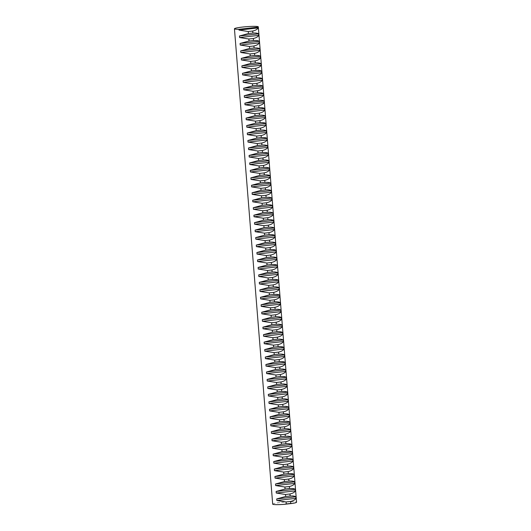 <?xml version="1.0" encoding="UTF-8"?>
<svg xmlns="http://www.w3.org/2000/svg" width="531" height="531" viewBox="0 0 531 531"><rect width="100%" height="100%" fill="white"/><g stroke="black" fill="none" stroke-linecap="round" stroke-linejoin="round"><path stroke-width="0.4" stroke-dasharray="2.65 1.99" d="M272.688 504.138A11.974 1.128 175.4 0 1 282.565 502.226A11.974 1.128 175.4 0 1 295.88 501.901A11.974 1.128 175.4 0 1 296.557 502.213"/><path stroke-width="0.8" d="M296.557 502.213A11.974 1.128 175.4 0 1 292.408 503.415L290.736 503.448L290.576 501.443C293.437 500.779 295.223 499.744 295.94 498.337L295.813 496.764C294.931 496.107 293.039 495.848 290.138 495.981L289.979 493.976C292.84 493.312 294.625 492.277 295.336 490.87L295.209 489.297C294.333 488.639 292.442 488.381 289.534 488.513L289.375 486.515C292.236 485.845 294.021 484.81 294.738 483.402L294.612 481.829C293.729 481.179 291.838 480.913 288.937 481.046L288.778 479.048C291.638 478.378 293.424 477.342 294.134 475.935L294.008 474.362C293.132 473.712 291.24 473.446 288.333 473.579L288.174 471.581C291.034 470.911 292.82 469.875 293.537 468.468L293.411 466.895C292.528 466.245 290.636 465.979 287.736 466.118L287.576 464.114C290.437 463.444 292.223 462.408 292.933 461.001L292.807 459.428C291.931 458.777 290.039 458.512 287.132 458.651L286.972 456.647C289.833 455.976 291.619 454.941 292.335 453.534L292.209 451.967C291.327 451.31 289.435 451.045 286.534 451.184L286.375 449.18C289.236 448.516 291.021 447.474 291.731 446.067L291.605 444.5C290.729 443.843 288.837 443.584 285.93 443.717L285.771 441.712C288.632 441.049 290.417 440.007 291.134 438.599L291.008 437.033C290.125 436.376 288.233 436.117 285.333 436.25L285.174 434.245C288.034 433.581 289.82 432.539 290.53 431.132L290.404 429.566C289.528 428.909 287.636 428.65 284.729 428.782L284.57 426.778C287.43 426.114 289.216 425.072 289.933 423.665L289.807 422.099C288.924 421.441 287.032 421.183 284.131 421.315L283.972 419.311C286.826 418.647 288.618 417.612 289.329 416.198L289.203 414.631C288.326 413.974 286.435 413.715 283.527 413.848L283.368 411.844C286.229 411.18 288.014 410.144 288.731 408.731L288.605 407.164C287.722 406.507 285.831 406.248 282.93 406.381L282.771 404.376C285.625 403.713 287.417 402.677 288.127 401.27L288.001 399.697C287.125 399.04 285.233 398.781 282.326 398.914L282.167 396.909C285.028 396.245 286.813 395.21 287.53 393.803L287.404 392.23C286.521 391.573 284.629 391.314 281.729 391.447L281.563 389.442C284.424 388.778 286.216 387.743 286.926 386.336L286.8 384.763C285.924 384.105 284.032 383.847 281.125 383.979L280.965 381.975C283.826 381.311 285.612 380.276 286.328 378.868L286.202 377.295C285.32 376.638 283.428 376.379 280.527 376.512L280.361 374.508C283.222 373.844 285.014 372.808 285.724 371.401L285.598 369.828C284.722 369.171 282.831 368.912 279.923 369.045L279.764 367.04C282.625 366.377 284.41 365.341 285.127 363.934L285.001 362.361C284.118 361.704 282.226 361.445 279.326 361.578L279.16 359.573C282.021 358.91 283.813 357.874 284.523 356.467L284.397 354.894C283.521 354.237 281.629 353.978 278.722 354.111L278.563 352.113C281.423 351.442 283.209 350.407 283.926 349L283.8 347.427C282.917 346.776 281.025 346.511 278.125 346.643L277.959 344.646C280.819 343.975 282.611 342.94 283.322 341.533L283.196 339.959C282.319 339.309 280.428 339.043 277.521 339.176L277.361 337.178C280.222 336.508 282.007 335.473 282.724 334.065L282.598 332.492C281.715 331.842 279.824 331.576 276.923 331.716L276.757 329.711C279.618 329.041 281.41 328.005 282.12 326.598L281.994 325.025C281.118 324.375 279.226 324.109 276.319 324.249L276.16 322.244C279.021 321.574 280.806 320.538 281.523 319.131L281.397 317.565C280.514 316.907 278.622 316.642 275.722 316.781L275.556 314.777C278.417 314.113 280.209 313.071 280.919 311.664L280.793 310.097C279.917 309.44 278.025 309.181 275.118 309.314L274.958 307.31C277.819 306.646 279.605 305.604 280.322 304.197L280.195 302.63C279.313 301.973 277.421 301.714 274.52 301.847L274.354 299.842C277.215 299.179 279.007 298.137 279.718 296.729L279.591 295.163C278.715 294.506 276.824 294.247 273.916 294.38L273.757 292.375C276.618 291.711 278.403 290.669 279.12 289.262L278.994 287.696C278.111 287.039 276.22 286.78 273.319 286.913L273.153 284.908C276.014 284.244 277.806 283.209 278.516 281.795L278.39 280.229C277.514 279.571 275.622 279.313 272.715 279.445L272.556 277.441C275.416 276.777 277.202 275.742 277.919 274.328L277.793 272.761C276.91 272.104 275.018 271.845 272.118 271.978L271.952 269.974C274.812 269.31 276.605 268.274 277.315 266.867L277.189 265.294C276.306 264.637 274.414 264.378 271.514 264.511L271.354 262.506C274.215 261.843 276.001 260.807 276.717 259.4L276.591 257.827C275.708 257.17 273.817 256.911 270.916 257.044L270.75 255.039C273.611 254.376 275.403 253.34 276.113 251.933L275.987 250.36C275.104 249.703 273.213 249.444 270.312 249.577L270.153 247.572C273.014 246.908 274.799 245.873 275.516 244.466L275.39 242.893C274.507 242.236 272.615 241.977 269.715 242.109L269.549 240.105C272.41 239.441 274.202 238.406 274.912 236.999L274.786 235.425C273.903 234.768 272.011 234.51 269.111 234.642L268.951 232.638C271.812 231.974 273.598 230.939 274.315 229.531L274.188 227.958C273.306 227.301 271.414 227.042 268.513 227.175L268.347 225.171C271.208 224.507 272.994 223.471 273.711 222.064L273.584 220.491C272.702 219.834 270.81 219.575 267.909 219.708L267.75 217.71C270.611 217.04 272.396 216.004 273.113 214.597L272.987 213.024C272.104 212.373 270.213 212.108 267.312 212.241L267.146 210.243C270.007 209.572 271.792 208.537 272.509 207.13L272.383 205.557C271.5 204.906 269.609 204.641 266.708 204.774L266.549 202.776C269.409 202.105 271.195 201.07 271.912 199.663L271.779 198.09C270.903 197.439 269.011 197.174 266.104 197.313L265.945 195.308C268.805 194.638 270.591 193.603 271.308 192.195L271.182 190.622C270.299 189.972 268.407 189.706 265.507 189.846L265.347 187.841C268.208 187.171 269.994 186.135 270.71 184.728L270.578 183.162C269.702 182.505 267.81 182.239 264.903 182.379L264.743 180.374C267.604 179.71 269.39 178.668 270.106 177.261L269.98 175.695C269.098 175.038 267.206 174.779 264.305 174.911L264.146 172.907C267.007 172.243 268.792 171.201 269.502 169.794L269.376 168.227C268.5 167.57 266.608 167.311 263.701 167.444L263.542 165.44C266.403 164.776 268.188 163.734 268.905 162.327L268.779 160.76C267.896 160.103 266.004 159.844 263.104 159.977L262.945 157.972C265.805 157.309 267.591 156.267 268.301 154.86L268.175 153.293C267.299 152.636 265.407 152.377 262.5 152.51L262.341 150.505C265.201 149.842 266.987 148.806 267.704 147.392L267.578 145.826C266.695 145.169 264.803 144.91 261.902 145.043L261.743 143.038C264.604 142.374 266.389 141.339 267.1 139.932L266.974 138.359C266.097 137.702 264.206 137.443 261.298 137.575L261.139 135.571C264 134.907 265.785 133.872 266.502 132.465L266.376 130.891C265.493 130.234 263.602 129.976 260.701 130.108L260.542 128.104C263.403 127.44 265.188 126.405 265.898 124.997L265.772 123.424C264.896 122.767 263.004 122.508 260.097 122.641L259.938 120.637C262.799 119.973 264.584 118.937 265.301 117.53L265.175 115.957C264.292 115.3 262.4 115.041 259.5 115.174L259.34 113.169C262.201 112.506 263.987 111.47 264.697 110.063L264.571 108.49C263.695 107.833 261.803 107.574 258.896 107.707L258.736 105.702C261.597 105.038 263.383 104.003 264.099 102.596L263.973 101.023C263.091 100.366 261.199 100.107 258.298 100.24L258.139 98.235C261 97.571 262.785 96.536 263.495 95.129L263.369 93.556C262.493 92.898 260.602 92.64 257.694 92.772L257.535 90.768C260.396 90.104 262.181 89.069 262.898 87.661L262.772 86.088C261.889 85.431 259.998 85.172 257.097 85.305L256.938 83.307C259.798 82.637 261.584 81.601 262.294 80.194L262.168 78.621C261.292 77.971 259.4 77.705 256.493 77.838L256.334 75.84C259.194 75.17 260.98 74.134 261.697 72.727L261.571 71.154C260.688 70.504 258.796 70.238 255.896 70.371L255.736 68.373C258.59 67.703 260.382 66.667 261.093 65.26L260.967 63.687C260.09 63.036 258.199 62.771 255.292 62.91L255.132 60.906C257.993 60.235 259.778 59.2 260.495 57.793L260.369 56.22C259.486 55.569 257.595 55.304 254.694 55.443L254.528 53.439C257.389 52.768 259.181 51.733 259.891 50.326L259.765 48.759C258.889 48.102 256.997 47.836 254.09 47.976L253.931 45.971C256.792 45.308 258.577 44.265 259.294 42.858L259.168 41.292C258.285 40.635 256.393 40.376 253.493 40.509L253.327 38.504C256.188 37.84 257.98 36.798 258.69 35.391L258.564 33.825C257.688 33.168 255.796 32.909 252.889 33.041L252.729 31.037C255.59 30.373 257.376 29.331 258.093 27.924L258.026 27.141A11.974 1.128 175.4 0 0 258.312 26.862L296.557 502.213M234.443 28.787L272.688 504.138A11.974 1.128 175.4 0 0 273.365 504.45A11.974 1.128 175.4 0 0 284.244 504.337L286.255 503.959L286.096 501.954L276.85 500.494L276.724 498.928L285.658 496.492L285.499 494.487L276.246 493.027L276.12 491.46L285.054 489.024L284.895 487.02L275.649 485.56L275.523 483.993L284.457 481.557L284.297 479.553L275.045 478.092L274.919 476.526L283.853 474.09L283.693 472.086L274.447 470.632L274.321 469.059L283.255 466.623L283.096 464.618L273.843 463.165L273.717 461.592L282.651 459.156L282.492 457.151L273.246 455.698L273.12 454.124L282.054 451.689L281.895 449.684L272.642 448.23L272.516 446.657L281.45 444.221L281.291 442.217L272.045 440.763L271.912 439.19L280.853 436.754L280.693 434.75L271.441 433.296L271.314 431.723L280.249 429.287L280.089 427.282L270.843 425.829L270.71 424.256L279.651 421.82L279.492 419.815L270.239 418.362L270.113 416.789L279.047 414.353L278.888 412.348L269.635 410.894L269.509 409.321L278.45 406.885L278.29 404.887L269.038 403.427L268.912 401.854L277.846 399.418L277.686 397.42L268.434 395.96L268.308 394.387L277.248 391.951L277.082 389.953L267.836 388.493L267.71 386.92L276.644 384.49L276.485 382.486L267.232 381.026L267.106 379.459L276.047 377.023L275.881 375.019L266.635 373.558L266.509 371.992L275.443 369.556L275.284 367.552L266.031 366.091L265.905 364.525L274.846 362.089L274.68 360.084L265.434 358.624L265.308 357.058L274.242 354.622L274.082 352.617L264.83 351.157L264.703 349.59L273.644 347.155L273.478 345.15L264.232 343.69L264.106 342.123L273.04 339.687L272.881 337.683L263.628 336.229L263.502 334.656L272.443 332.22L272.277 330.216L263.031 328.762L262.905 327.189L271.839 324.753L271.68 322.748L262.427 321.295L262.301 319.722L271.241 317.286L271.075 315.281L261.829 313.828L261.703 312.255L270.637 309.819L270.478 307.814L261.225 306.36L261.099 304.787L270.04 302.351L269.874 300.347L260.628 298.893L260.502 297.32L269.436 294.884L269.277 292.88L260.024 291.426L259.898 289.853L268.839 287.417L268.673 285.412L259.427 283.959L259.301 282.386L268.235 279.95L268.075 277.945L258.823 276.492L258.697 274.919L267.637 272.483L267.471 270.485L258.225 269.025L258.099 267.451L267.033 265.015L266.874 263.018L257.621 261.557L257.495 259.984L266.436 257.548L266.27 255.55L257.024 254.09L256.898 252.524L265.832 250.088L265.673 248.083L256.42 246.623L256.294 245.056L265.234 242.621L265.069 240.616L255.823 239.156L255.696 237.589L264.63 235.153L264.471 233.149L255.219 231.689L255.092 230.122L264.033 227.686L263.867 225.682L254.621 224.221L254.495 222.655L263.429 220.219L263.27 218.214L254.017 216.754L253.891 215.188L262.832 212.752L262.666 210.747L253.42 209.287L253.294 207.721L262.228 205.285L262.068 203.28L252.816 201.826L252.69 200.253L261.624 197.817L261.464 195.813L252.218 194.359L252.092 192.786L261.026 190.35L260.867 188.346L251.614 186.892L251.488 185.319L260.422 182.883L260.263 180.879L251.017 179.425L250.891 177.852L259.825 175.416L259.666 173.411L250.413 171.958L250.287 170.385L259.221 167.949L259.062 165.944L249.816 164.491L249.689 162.917L258.624 160.481L258.464 158.477L249.212 157.023L249.085 155.45L258.02 153.014L257.86 151.01L248.614 149.556L248.488 147.983L257.422 145.547L257.263 143.543L248.01 142.089L247.884 140.516L256.818 138.08L256.659 136.082L247.413 134.622L247.287 133.049L256.221 130.613L256.061 128.615L246.809 127.155L246.683 125.581L255.617 123.146L255.457 121.148L246.211 119.687L246.085 118.121L255.019 115.685L254.86 113.68L245.607 112.22L245.481 110.654L254.415 108.218L254.256 106.213L245.01 104.753L244.877 103.187L253.818 100.751L253.659 98.746L244.406 97.286L244.28 95.719L253.214 93.283L253.055 91.279L243.809 89.819L243.676 88.252L252.617 85.816L252.457 83.812L243.205 82.351L243.079 80.785L252.013 78.349L251.853 76.345L242.601 74.884L242.475 73.318L251.415 70.882L251.256 68.877L242.003 67.424L241.877 65.851L250.811 63.415L250.652 61.41L241.399 59.957L241.273 58.383L250.214 55.947L250.055 53.943L240.802 52.489L240.676 50.916L249.61 48.48L249.451 46.476L240.198 45.022L240.072 43.449L249.012 41.013L248.847 39.009L239.6 37.555L239.474 35.982L248.408 33.546L248.249 31.541L238.996 30.088L238.937 29.298A11.974 1.128 175.4 0 1 235.12 29.099A11.974 1.128 175.4 0 1 234.443 28.787A11.974 1.128 175.4 0 1 244.32 26.875A11.974 1.128 175.4 0 1 257.635 26.55A11.974 1.128 175.4 0 1 258.312 26.862M284.244 504.337L292.408 503.415M238.937 29.298L258.026 27.141M238.996 30.088L258.093 27.924M248.249 31.541L252.729 31.037M248.408 33.546L252.889 33.041M239.474 35.982L258.564 33.825M239.6 37.555L258.69 35.391M248.847 39.009L253.327 38.504M249.012 41.013L253.493 40.509M240.072 43.449L259.168 41.292M240.198 45.022L259.294 42.858M249.451 46.476L253.931 45.971M249.61 48.48L254.09 47.976M240.676 50.916L259.765 48.759M240.802 52.489L259.891 50.326M250.055 53.943L254.528 53.439M250.214 55.947L254.694 55.443M241.273 58.383L260.369 56.22M241.399 59.957L260.495 57.793M250.652 61.41L255.132 60.906M250.811 63.415L255.292 62.91M241.877 65.851L260.967 63.687M242.003 67.424L261.093 65.26M251.256 68.877L255.736 68.373M251.415 70.882L255.896 70.371M242.475 73.318L261.571 71.154M242.601 74.884L261.697 72.727M251.853 76.345L256.334 75.84M252.013 78.349L256.493 77.838M243.079 80.785L262.168 78.621M243.205 82.351L262.294 80.194M252.457 83.812L256.938 83.307M252.617 85.816L257.097 85.305M243.676 88.252L262.772 86.088M243.809 89.819L262.898 87.661M253.055 91.279L257.535 90.768M253.214 93.283L257.694 92.772M244.28 95.719L263.369 93.556M244.406 97.286L263.495 95.129M253.659 98.746L258.139 98.235M253.818 100.751L258.298 100.24M244.877 103.187L263.973 101.023M245.01 104.753L264.099 102.596M254.256 106.213L258.736 105.702M254.415 108.218L258.896 107.707M245.481 110.654L264.571 108.49M245.607 112.22L264.697 110.063M254.86 113.68L259.34 113.169M255.019 115.685L259.5 115.174M246.085 118.121L265.175 115.957M246.211 119.687L265.301 117.53M255.457 121.148L259.938 120.637M255.617 123.146L260.097 122.641M246.683 125.581L265.772 123.424M246.809 127.155L265.898 124.997M256.061 128.615L260.542 128.104M256.221 130.613L260.701 130.108M247.287 133.049L266.376 130.891M247.413 134.622L266.502 132.465M256.659 136.082L261.139 135.571M256.818 138.08L261.298 137.575M247.884 140.516L266.974 138.359M248.01 142.089L267.1 139.932M257.263 143.543L261.743 143.038M257.422 145.547L261.902 145.043M248.488 147.983L267.578 145.826M248.614 149.556L267.704 147.392M257.86 151.01L262.341 150.505M258.02 153.014L262.5 152.51M249.085 155.45L268.175 153.293M249.212 157.023L268.301 154.86M258.464 158.477L262.945 157.972M258.624 160.481L263.104 159.977M249.689 162.917L268.779 160.76M249.816 164.491L268.905 162.327M259.062 165.944L263.542 165.44M259.221 167.949L263.701 167.444M250.287 170.385L269.376 168.227M250.413 171.958L269.502 169.794M259.666 173.411L264.146 172.907M259.825 175.416L264.305 174.911M250.891 177.852L269.98 175.695M251.017 179.425L270.106 177.261M260.263 180.879L264.743 180.374M260.422 182.883L264.903 182.379M251.488 185.319L270.578 183.162M251.614 186.892L270.71 184.728M260.867 188.346L265.347 187.841M261.026 190.35L265.507 189.846M252.092 192.786L271.182 190.622M252.218 194.359L271.308 192.195M261.464 195.813L265.945 195.308M261.624 197.817L266.104 197.313M252.69 200.253L271.779 198.09M252.816 201.826L271.912 199.663M262.068 203.28L266.549 202.776M262.228 205.285L266.708 204.774M253.294 207.721L272.383 205.557M253.42 209.287L272.509 207.13M262.666 210.747L267.146 210.243M262.832 212.752L267.312 212.241M253.891 215.188L272.987 213.024M254.017 216.754L273.113 214.597M263.27 218.214L267.75 217.71M263.429 220.219L267.909 219.708M254.495 222.655L273.584 220.491M254.621 224.221L273.711 222.064M263.867 225.682L268.347 225.171M264.033 227.686L268.513 227.175M255.092 230.122L274.188 227.958M255.219 231.689L274.315 229.531M264.471 233.149L268.951 232.638M264.63 235.153L269.111 234.642M255.696 237.589L274.786 235.425M255.823 239.156L274.912 236.999M265.069 240.616L269.549 240.105M265.234 242.621L269.715 242.109M256.294 245.056L275.39 242.893M256.42 246.623L275.516 244.466M265.673 248.083L270.153 247.572M265.832 250.088L270.312 249.577M256.898 252.524L275.987 250.36M257.024 254.09L276.113 251.933M266.27 255.55L270.75 255.039M266.436 257.548L270.916 257.044M257.495 259.984L276.591 257.827M257.621 261.557L276.717 259.4M266.874 263.018L271.354 262.506M267.033 265.015L271.514 264.511M258.099 267.451L277.189 265.294M258.225 269.025L277.315 266.867M267.471 270.485L271.952 269.974M267.637 272.483L272.118 271.978M258.697 274.919L277.793 272.761M258.823 276.492L277.919 274.328M268.075 277.945L272.556 277.441M268.235 279.95L272.715 279.445M259.301 282.386L278.39 280.229M259.427 283.959L278.516 281.795M268.673 285.412L273.153 284.908M268.839 287.417L273.319 286.913M259.898 289.853L278.994 287.696M260.024 291.426L279.12 289.262M269.277 292.88L273.757 292.375M269.436 294.884L273.916 294.38M260.502 297.32L279.591 295.163M260.628 298.893L279.718 296.729M269.874 300.347L274.354 299.842M270.04 302.351L274.52 301.847M261.099 304.787L280.195 302.63M261.225 306.36L280.322 304.197M270.478 307.814L274.958 307.31M270.637 309.819L275.118 309.314M261.703 312.255L280.793 310.097M261.829 313.828L280.919 311.664M271.075 315.281L275.556 314.777M271.241 317.286L275.722 316.781M262.301 319.722L281.397 317.565M262.427 321.295L281.523 319.131M271.68 322.748L276.16 322.244M271.839 324.753L276.319 324.249M262.905 327.189L281.994 325.025M263.031 328.762L282.12 326.598M272.277 330.216L276.757 329.711M272.443 332.22L276.923 331.716M263.502 334.656L282.598 332.492M263.628 336.229L282.724 334.065M272.881 337.683L277.361 337.178M273.04 339.687L277.521 339.176M264.106 342.123L283.196 339.959M264.232 343.69L283.322 341.533M273.478 345.15L277.959 344.646M273.644 347.155L278.125 346.643M264.703 349.59L283.8 347.427M264.83 351.157L283.926 349M274.082 352.617L278.563 352.113M274.242 354.622L278.722 354.111M265.308 357.058L284.397 354.894M265.434 358.624L284.523 356.467M274.68 360.084L279.16 359.573M274.846 362.089L279.326 361.578M265.905 364.525L285.001 362.361M266.031 366.091L285.127 363.934M275.284 367.552L279.764 367.04M275.443 369.556L279.923 369.045M266.509 371.992L285.598 369.828M266.635 373.558L285.724 371.401M275.881 375.019L280.361 374.508M276.047 377.023L280.527 376.512M267.106 379.459L286.202 377.295M267.232 381.026L286.328 378.868M276.485 382.486L280.965 381.975M276.644 384.49L281.125 383.979M267.71 386.92L286.8 384.763M267.836 388.493L286.926 386.336M277.082 389.953L281.563 389.442M277.248 391.951L281.729 391.447M268.308 394.387L287.404 392.23M268.434 395.96L287.53 393.803M277.686 397.42L282.167 396.909M277.846 399.418L282.326 398.914M268.912 401.854L288.001 399.697M269.038 403.427L288.127 401.27M278.29 404.887L282.771 404.376M278.45 406.885L282.93 406.381M269.509 409.321L288.605 407.164M269.635 410.894L288.731 408.731M278.888 412.348L283.368 411.844M279.047 414.353L283.527 413.848M270.113 416.789L289.203 414.631M270.239 418.362L289.329 416.198M279.492 419.815L283.972 419.311M279.651 421.82L284.131 421.315M270.71 424.256L289.807 422.099M270.843 425.829L289.933 423.665M280.089 427.282L284.57 426.778M280.249 429.287L284.729 428.782M271.314 431.723L290.404 429.566M271.441 433.296L290.53 431.132M280.693 434.75L285.174 434.245M280.853 436.754L285.333 436.25M271.912 439.19L291.008 437.033M272.045 440.763L291.134 438.599M281.291 442.217L285.771 441.712M281.45 444.221L285.93 443.717M272.516 446.657L291.605 444.5M272.642 448.23L291.731 446.067M281.895 449.684L286.375 449.18M282.054 451.689L286.534 451.184M273.12 454.124L292.209 451.967M273.246 455.698L292.335 453.534M282.492 457.151L286.972 456.647M282.651 459.156L287.132 458.651M273.717 461.592L292.807 459.428M273.843 463.165L292.933 461.001M283.096 464.618L287.576 464.114M283.255 466.623L287.736 466.118M274.321 469.059L293.411 466.895M274.447 470.632L293.537 468.468M283.693 472.086L288.174 471.581M283.853 474.09L288.333 473.579M274.919 476.526L294.008 474.362M275.045 478.092L294.134 475.935M284.297 479.553L288.778 479.048M284.457 481.557L288.937 481.046M275.523 483.993L294.612 481.829M275.649 485.56L294.738 483.402M284.895 487.02L289.375 486.515M285.054 489.024L289.534 488.513M276.12 491.46L295.209 489.297M276.246 493.027L295.336 490.87M285.499 494.487L289.979 493.976M285.658 496.492L290.138 495.981M276.724 498.928L295.813 496.764M276.85 500.494L295.94 498.337M286.096 501.954L290.576 501.443M286.255 503.959L290.736 503.448"/></g></svg>
